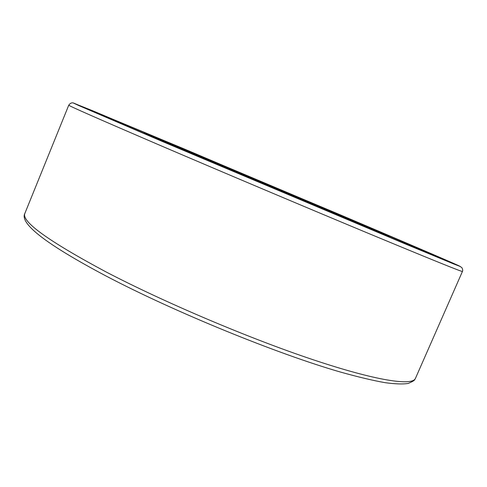 <?xml version="1.0" encoding="UTF-8"?>
<svg xmlns="http://www.w3.org/2000/svg" width="487" height="487" viewBox="0 0 487 487"><rect width="100%" height="100%" fill="white"/><g stroke="black" fill="none" stroke-linecap="round" stroke-linejoin="round"><path stroke-width="0.73" d="M173.969 146.27L358.073 224.044L442.299 258.847C442.318 258.445 391.767 236.773 333.017 211.833L176.757 145.893C129.439 126.054 92.469 110.726 91.842 110.811L173.969 146.27M144.548 132.975L205.13 159.115L331.568 212.515L389.661 236.518L315.746 204.717C244.267 174.346 145.893 133.061 144.548 132.975L143.659 133.341M162.597 141.583L405.592 244.078L453.616 263.924L460.331 266.523L444.308 259.321L182.929 148.407L74.377 103.378C72.295 102.282 70.42 102.885 68.758 105.18C68.18 105.569 98.149 118.761 158.652 144.755C219.54 170.858 305.562 207.206 367.734 233.096C430.545 259.194 462.108 271.983 462.431 271.472C462.906 270.76 462.729 269.481 461.895 267.631L459.095 265.853C448.35 260.91 397.094 238.965 338.508 214.097L92.317 110.61L73.707 103.177L78.815 105.569L162.597 141.583M462.431 271.472L415.441 378.387C412.471 386.069 376.81 381.011 313.111 359.735C249.6 338.538 164.496 302.439 106.081 271.947C48.268 240.998 21.197 221.482 24.867 213.403L68.758 105.18M219.101 164.874L175.156 146.039L170.602 143.89L184.695 149.643L306.719 200.991L363.503 225.505L219.101 164.874M415.441 378.387C414.382 380.018 415.265 380.45 408.216 383.439C403.017 384.292 395.359 384.042 385.247 382.703C373.079 380.548 358.304 377.041 340.93 372.19C277.614 354.049 174.504 311.984 106.458 276.214C46.515 244.498 19.316 223.563 24.867 213.403M389.661 236.518L390.02 237.412M170.249 143.848L219.113 164.88L363.953 225.67"/></g></svg>
